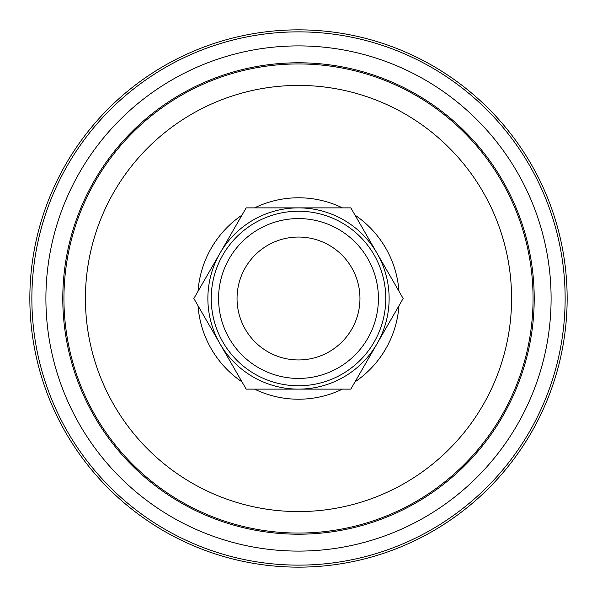 <?xml version="1.0" encoding="UTF-8"?>
<svg xmlns="http://www.w3.org/2000/svg" width="597" height="597" viewBox="0 0 597 597"><rect width="100%" height="100%" fill="white"/><g stroke="black" fill="none" stroke-linecap="round" stroke-linejoin="round"><path stroke-width="0.9" d="M401.408 546.658A268.65 268.65 0 0 1 50.342 401.408A268.65 268.65 0 0 1 195.592 50.342A268.65 268.65 0 0 1 546.658 195.592A268.65 268.65 0 0 1 401.408 546.658A268.65 268.65 0 0 1 50.342 401.408A268.65 268.65 0 0 1 195.592 50.342M400.632 544.8A266.635 266.635 0 0 1 52.2 400.632A266.635 266.635 0 0 1 196.368 52.2A266.635 266.635 0 0 1 544.8 196.368A266.635 266.635 0 0 1 400.632 544.8A266.635 266.635 0 0 1 52.2 400.632A266.635 266.635 0 0 1 196.368 52.2M222.92 254.867A87.266 87.266 0 0 0 254.867 374.08A87.266 87.266 0 0 0 374.08 342.133A87.266 87.266 0 0 0 342.133 222.92A87.266 87.266 0 0 0 222.92 254.867M376.983 343.812A90.625 90.625 0 0 1 253.188 376.983A90.625 90.625 0 0 1 220.017 253.188L193.853 298.5L246.173 389.125L350.827 389.125L403.147 298.5L350.827 207.875L246.173 207.875L220.017 253.188A90.625 90.625 0 0 1 343.812 220.017A90.625 90.625 0 0 1 376.983 343.812M245.277 267.777A61.454 61.454 0 0 0 267.777 351.723A61.454 61.454 0 0 0 351.723 329.223A61.454 61.454 0 0 0 329.223 245.277A61.454 61.454 0 0 0 245.277 267.777M367.715 338.462A79.923 79.923 0 0 1 258.538 367.715A79.923 79.923 0 0 1 229.285 258.538A79.923 79.923 0 0 1 338.462 229.285A79.923 79.923 0 0 1 367.715 338.462M220.017 343.812A90.625 90.625 0 0 0 298.5 389.125M376.983 253.188A90.625 90.625 0 0 0 298.5 207.875M395.259 531.83A252.591 252.591 0 0 1 65.17 395.259A252.591 252.591 0 0 1 201.741 65.17A252.591 252.591 0 0 1 531.83 201.741A252.591 252.591 0 0 1 395.259 531.83M388.789 516.233A235.718 235.718 0 0 1 80.767 388.789A235.718 235.718 0 0 1 208.211 80.767A235.718 235.718 0 0 1 516.233 208.211A235.718 235.718 0 0 1 388.789 516.233M208.651 81.826A234.561 234.561 0 0 1 515.174 208.651A234.561 234.561 0 0 1 388.348 515.174A234.561 234.561 0 0 1 81.826 388.348A234.561 234.561 0 0 1 208.651 81.826M380.117 495.323A213.069 213.069 0 0 1 101.677 380.117A213.069 213.069 0 0 1 216.883 101.677A213.069 213.069 0 0 1 495.323 216.883A213.069 213.069 0 0 1 380.117 495.323M342.447 389.125A100.721 100.721 0 0 1 254.553 389.125M241.986 381.871A100.721 100.721 0 0 1 198.04 305.754M198.04 291.246A100.721 100.721 0 0 1 241.986 215.129M254.553 207.875A100.721 100.721 0 0 1 342.447 207.875M355.014 215.129A100.721 100.721 0 0 1 398.96 291.246M398.96 305.754A100.721 100.721 0 0 1 355.014 381.871"/></g></svg>
